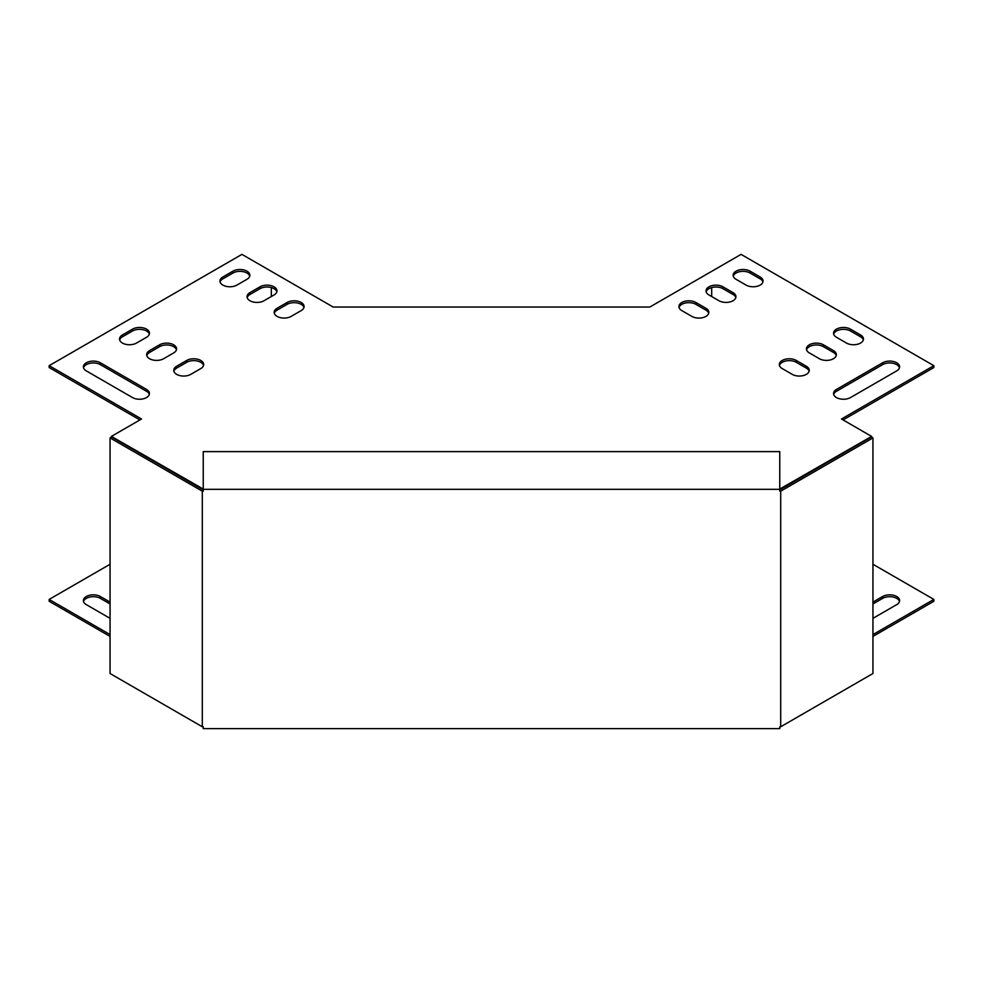 <?xml version="1.0" encoding="UTF-8"?>
<svg xmlns="http://www.w3.org/2000/svg" width="983" height="983" viewBox="0 0 983 983"><rect width="100%" height="100%" fill="white"/><g stroke="black" fill="none" stroke-linecap="round" stroke-linejoin="round"><path stroke-width="1.47" d="M780.699 726.769L779.765 726.769L779.765 728.624L203.235 728.624L203.235 726.769L202.301 726.769L202.301 491.181L203.235 491.181L203.235 489.325L779.765 489.325L779.765 491.181L780.699 491.181L780.699 726.769L872.941 673.515L872.941 437.926L780.699 491.181M872.941 437.926L871.331 436.993L779.765 489.866M203.235 489.325L203.235 451.615L779.765 451.615L779.765 489.325M203.235 489.866L111.669 436.993L110.059 437.926L202.301 491.181M110.059 437.926L110.059 673.515L202.301 726.769M872.941 636.431L933.85 601.277L933.85 599.421L872.941 634.588M110.059 634.588L49.15 599.421L49.15 601.277L110.059 636.431M83.518 601.498A9.941 5.738 180 0 1 90.289 596.964A9.941 5.738 180 0 1 100.364 598.377L110.059 603.967M872.941 603.967L882.636 598.377A9.941 5.738 180 0 1 892.711 596.964A9.941 5.738 180 0 1 899.482 601.498M49.15 599.421L110.059 564.254M203.235 489.043L111.398 436.403L141.527 419.004L49.15 365.676L241.941 254.376L333.163 307.04L649.837 307.04L741.059 254.376L933.85 365.676L841.473 419.004L871.602 436.403L779.765 489.043M872.941 564.254L933.85 599.421M110.059 618.356L86.307 604.631A9.941 5.738 180 0 1 83.395 600.576A9.941 5.738 180 0 1 89.527 595.268A9.941 5.738 180 0 1 100.364 596.521L100.364 598.377M110.059 602.112L100.364 596.521M872.941 602.112L882.636 596.521A9.941 5.738 180 0 1 893.473 595.268A9.941 5.738 180 0 1 899.605 600.576A9.941 5.738 180 0 1 896.693 604.631L872.941 618.356M806.33 366.254L796.291 360.454A9.941 5.738 0 0 0 785.454 359.213A9.941 5.738 0 0 0 779.322 364.521A9.941 5.738 0 0 0 782.235 368.576L792.273 374.376A9.941 5.738 0 0 0 803.111 375.617A9.941 5.738 0 0 0 809.242 370.308A9.941 5.738 0 0 0 806.33 366.254L806.33 368.109L796.291 362.309A9.941 5.738 0 0 0 786.216 360.908A9.941 5.738 0 0 0 779.458 365.443M833.437 350.599L823.398 344.8A9.941 5.738 0 0 0 812.572 343.559A9.941 5.738 0 0 0 806.429 348.867A9.941 5.738 0 0 0 809.341 352.922L819.38 358.721A9.941 5.738 0 0 0 830.217 359.962A9.941 5.738 0 0 0 836.349 354.654A9.941 5.738 0 0 0 833.437 350.599L833.437 352.455L823.398 346.655A9.941 5.738 0 0 0 813.322 345.254A9.941 5.738 0 0 0 806.564 349.788M860.555 334.945L850.516 329.158A9.941 5.738 0 0 0 839.679 327.904A9.941 5.738 0 0 0 833.547 333.212A9.941 5.738 0 0 0 836.459 337.267L846.498 343.067A9.941 5.738 0 0 0 857.323 344.308A9.941 5.738 0 0 0 863.467 339.012A9.941 5.738 0 0 0 860.555 334.945L860.555 336.8L850.516 331.013A9.941 5.738 0 0 0 840.44 329.6A9.941 5.738 0 0 0 833.67 334.134M760.142 276.985L750.103 271.185A9.941 5.738 0 0 0 739.265 269.944A9.941 5.738 0 0 0 733.134 275.24A9.941 5.738 0 0 0 736.046 279.295L746.085 285.095A9.941 5.738 0 0 0 756.922 286.336A9.941 5.738 0 0 0 763.054 281.04A9.941 5.738 0 0 0 760.142 276.985L760.142 278.84L750.103 273.041A9.941 5.738 0 0 0 740.027 271.627A9.941 5.738 0 0 0 733.269 276.162M274.06 294.949A9.941 5.738 0 0 0 276.973 290.894A9.941 5.738 0 0 0 270.841 285.586A9.941 5.738 0 0 0 260.003 286.839L249.965 292.627A9.941 5.738 0 0 0 247.052 296.694A9.941 5.738 0 0 0 253.196 301.99A9.941 5.738 0 0 0 264.022 300.749L274.06 294.949M100.364 362.776A9.941 5.738 0 0 0 89.527 361.535A9.941 5.738 0 0 0 83.395 366.831A9.941 5.738 0 0 0 86.307 370.886L132.484 397.562A9.941 5.738 0 0 0 143.321 398.803A9.941 5.738 0 0 0 149.453 393.495A9.941 5.738 0 0 0 146.541 389.44L100.364 362.776L100.364 364.632A9.941 5.738 0 0 0 90.289 363.231A9.941 5.738 0 0 0 83.518 367.765M246.954 279.295A9.941 5.738 0 0 0 249.866 275.24A9.941 5.738 0 0 0 243.735 269.944A9.941 5.738 0 0 0 232.897 271.185L222.858 276.985A9.941 5.738 0 0 0 219.946 281.04A9.941 5.738 0 0 0 226.078 286.336A9.941 5.738 0 0 0 236.915 285.095L246.954 279.295M291.14 316.403L301.179 310.603A9.941 5.738 0 0 0 304.091 306.549A9.941 5.738 0 0 0 297.947 301.24A9.941 5.738 0 0 0 287.122 302.481L277.083 308.281A9.941 5.738 0 0 0 274.171 312.336A9.941 5.738 0 0 0 280.302 317.644A9.941 5.738 0 0 0 291.14 316.403M136.502 343.067L146.541 337.267A9.941 5.738 0 0 0 149.453 333.212A9.941 5.738 0 0 0 143.321 327.904A9.941 5.738 0 0 0 132.484 329.158L122.445 334.945A9.941 5.738 0 0 0 119.533 339.012A9.941 5.738 0 0 0 125.677 344.308A9.941 5.738 0 0 0 136.502 343.067M163.62 358.721L173.659 352.922A9.941 5.738 0 0 0 176.571 348.867A9.941 5.738 0 0 0 170.428 343.559A9.941 5.738 0 0 0 159.602 344.8L149.563 350.599A9.941 5.738 0 0 0 146.651 354.654A9.941 5.738 0 0 0 152.783 359.962A9.941 5.738 0 0 0 163.62 358.721M190.727 374.376L200.765 368.576A9.941 5.738 0 0 0 203.678 364.521A9.941 5.738 0 0 0 197.546 359.213A9.941 5.738 0 0 0 186.709 360.454L176.67 366.254A9.941 5.738 0 0 0 173.758 370.308A9.941 5.738 0 0 0 179.889 375.617A9.941 5.738 0 0 0 190.727 374.376M850.516 397.562L896.693 370.886A9.941 5.738 0 0 0 899.605 366.831A9.941 5.738 0 0 0 893.473 361.535A9.941 5.738 0 0 0 882.636 362.776L836.459 389.44A9.941 5.738 0 0 0 833.547 393.495A9.941 5.738 0 0 0 839.679 398.803A9.941 5.738 0 0 0 850.516 397.562M733.035 292.627L722.996 286.839A9.941 5.738 0 0 0 712.159 285.586A9.941 5.738 0 0 0 706.027 290.894A9.941 5.738 0 0 0 708.94 294.949L718.978 300.749A9.941 5.738 0 0 0 729.804 301.99A9.941 5.738 0 0 0 735.948 296.694A9.941 5.738 0 0 0 733.035 292.627L733.035 294.482L722.996 288.695A9.941 5.738 0 0 0 712.921 287.282A9.941 5.738 0 0 0 706.15 291.816M705.917 308.281L695.878 302.481A9.941 5.738 0 0 0 685.053 301.24A9.941 5.738 0 0 0 678.909 306.549A9.941 5.738 0 0 0 681.821 310.603L691.86 316.403A9.941 5.738 0 0 0 702.698 317.644A9.941 5.738 0 0 0 708.829 312.336A9.941 5.738 0 0 0 705.917 308.281L705.917 310.137L695.878 304.337A9.941 5.738 0 0 0 685.802 302.936A9.941 5.738 0 0 0 679.044 307.47M809.107 371.242A9.941 5.738 0 0 0 806.33 368.109M836.226 355.588A9.941 5.738 0 0 0 833.437 352.455M863.332 339.934A9.941 5.738 0 0 0 860.555 336.8M762.919 281.961A9.941 5.738 0 0 0 760.142 278.84M276.85 291.816A9.941 5.738 0 0 0 270.079 287.282A9.941 5.738 0 0 0 260.003 288.695L249.965 294.482A9.941 5.738 0 0 0 247.188 297.616M149.33 394.429A9.941 5.738 0 0 0 146.541 391.295L100.364 364.632M249.731 276.162A9.941 5.738 0 0 0 242.973 271.627A9.941 5.738 0 0 0 232.897 273.041L222.858 278.84A9.941 5.738 0 0 0 220.081 281.961M933.85 365.676L933.85 367.531L843.082 419.938M139.918 419.938L49.15 367.531L49.15 365.676M303.956 307.47A9.941 5.738 0 0 0 297.198 302.936A9.941 5.738 0 0 0 287.122 304.337L277.083 310.137A9.941 5.738 0 0 0 274.294 313.27M149.33 334.134A9.941 5.738 0 0 0 142.56 329.6A9.941 5.738 0 0 0 132.484 331.013L122.445 336.8A9.941 5.738 0 0 0 119.668 339.934M176.436 349.788A9.941 5.738 0 0 0 169.678 345.254A9.941 5.738 0 0 0 159.602 346.655L149.563 352.455A9.941 5.738 0 0 0 146.774 355.588M203.542 365.443A9.941 5.738 0 0 0 196.784 360.908A9.941 5.738 0 0 0 186.709 362.309L176.67 368.109A9.941 5.738 0 0 0 173.893 371.242M899.482 367.765A9.941 5.738 0 0 0 892.711 363.231A9.941 5.738 0 0 0 882.636 364.632L836.459 391.295A9.941 5.738 0 0 0 833.67 394.429M735.812 297.616A9.941 5.738 0 0 0 733.035 294.482M708.706 313.27A9.941 5.738 0 0 0 705.917 310.137M271.32 296.534L271.32 287.564M711.68 287.564L711.68 296.534M111.398 436.403L111.398 437.152M871.602 436.403L871.602 437.152M882.636 598.377L882.636 596.521M796.291 360.454L796.291 362.309M823.398 344.8L823.398 346.655M850.516 329.158L850.516 331.013M750.103 271.185L750.103 273.041M260.003 286.839L260.003 288.695M249.965 294.482L249.965 292.627M146.541 389.44L146.541 391.295M232.897 271.185L232.897 273.041M222.858 278.84L222.858 276.985M287.122 304.337L287.122 302.481M277.083 308.281L277.083 310.137M132.484 331.013L132.484 329.158M122.445 334.945L122.445 336.8M159.602 346.655L159.602 344.8M149.563 350.599L149.563 352.455M186.709 362.309L186.709 360.454M176.67 366.254L176.67 368.109M882.636 364.632L882.636 362.776M836.459 389.44L836.459 391.295M722.996 286.839L722.996 288.695M695.878 302.481L695.878 304.337"/></g></svg>
